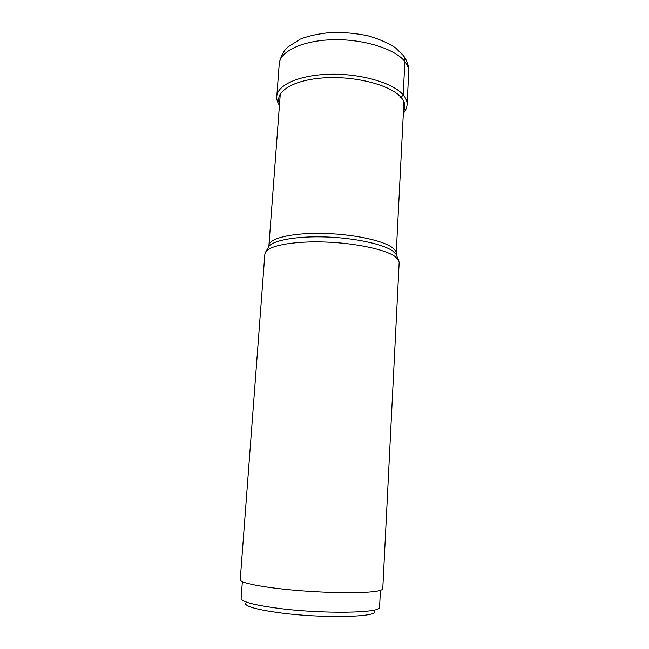 <?xml version="1.0" encoding="UTF-8"?>
<svg xmlns="http://www.w3.org/2000/svg" width="649" height="649" viewBox="0 0 649 649"><rect width="100%" height="100%" fill="white"/><g stroke="black" fill="none" stroke-linecap="round" stroke-linejoin="round"><path stroke-width="0.97" d="M242.361 581.65L241.095 598.581C241.923 601.883 254.44 605.144 278.648 608.356C322.837 614.124 381.344 613.102 379.56 607.294L380.428 590.339M245.273 603.505C246.182 606.718 257.921 609.849 280.506 612.899C321.644 618.367 376.16 617.28 374.798 611.65M394.925 256.42C385.1 249.443 355.757 243.14 325.766 242.045C295.757 240.909 270.836 245.144 265.96 251.455L264.865 253.978L240.235 579.695C239.635 582.899 263.543 587.653 297.201 590.452C330.795 593.267 366.239 593.397 377.832 590.988C381.085 590.33 382.732 589.56 382.772 588.667L399.167 262.423L398.397 259.787L394.925 256.42M402.185 54.054C404.092 56.025 404.992 58.532 404.879 61.558L403.183 94.843L401.098 97.431L399.873 97.788M279.532 103.921C274.065 91.915 293.121 79.697 324.476 77.823C355.749 75.828 390.779 85.149 401.098 97.431C405.276 102.372 406.055 107.134 403.418 111.717M279.419 105.438C277.253 101.836 276.377 98.794 276.79 96.312C277.358 84.735 300.203 74.667 330.949 74.205C361.655 73.662 393.302 83.064 403.183 94.843C405.95 98.08 407.256 101.309 407.101 104.505L408.732 71.95C408.902 68.502 407.621 65.038 404.879 61.558C395.111 48.926 363.716 38.972 333.205 39.727C302.653 40.376 279.889 51.328 279.248 63.805C281.033 53.932 285.901 48.691 287.661 47.174L300.195 39.159C308.543 35.873 318.91 33.634 331.306 32.45C343.824 32.199 356.09 33.326 368.088 35.833C379.641 39.232 388.865 43.305 395.752 48.05L403.427 55.619C407.142 60.56 408.911 66.003 408.732 71.95M396.734 255.86L396.068 254.294L392.686 250.976C383.17 244.146 355.06 238.021 326.358 236.999C297.64 235.936 273.724 240.098 268.954 246.296L268.102 247.764M265.96 251.455L268.954 246.296L268.929 245.411C269.157 238.459 291.15 232.95 321.093 233.38C350.995 233.762 382.115 240.138 392.11 247.447L392.134 247.464C394.949 249.5 396.304 251.479 396.214 253.418L403.929 101.731M403.345 113.234C405.649 110.573 406.899 107.661 407.101 104.505M276.79 96.312L279.248 63.805M398.397 259.787L396.068 254.294L396.214 253.418M268.929 245.411L280.279 93.951"/></g></svg>
